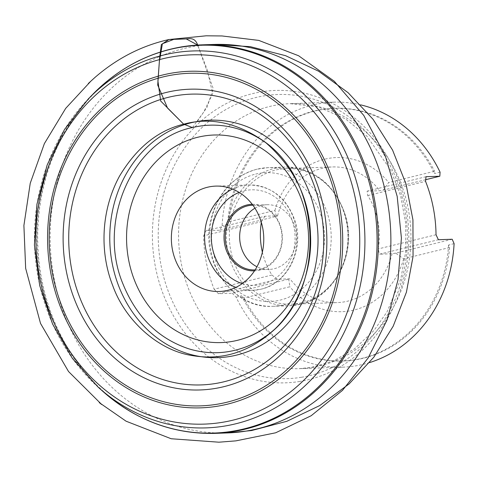 <?xml version="1.0" encoding="UTF-8"?>
<svg xmlns="http://www.w3.org/2000/svg" width="478" height="478" viewBox="0 0 478 478"><rect width="100%" height="100%" fill="white"/><g stroke="black" fill="none" stroke-linecap="round" stroke-linejoin="round"><path stroke-width="0.36" stroke-dasharray="2.39 1.79" d="M262.368 252.163A67.864 59.469 88 0 0 271.946 275.023L214.126 289.22A132.579 116.178 88 0 1 203.652 235.839L261.472 221.649A67.864 59.469 88 0 0 261.346 222.401M214.126 289.22L218.416 293.719L232.224 293.247L289.943 278.829L277.33 279.26L218.416 293.719M360.711 104.879A132.579 116.178 -92 0 0 333.56 102.167L290.212 103.654L318.456 106.994L345.498 118.908L366.883 136.158L390.92 170.353L400.684 195.932L405.726 223.393L405.774 251.44L400.839 278.764L387.102 311.74L374.047 330.406L354.485 348.862L333.513 360.95L311.13 367.486L299.294 368.652A132.579 116.178 88 0 1 178.647 240.135A132.579 116.178 88 0 1 290.212 103.654A132.579 116.178 88 0 1 410.429 224.785A132.579 116.178 88 0 1 312.212 367.385A132.579 116.178 88 0 1 299.294 368.652L342.642 367.17A132.579 116.178 -92 0 1 236.12 297.155L232.224 293.247M342.642 367.17A132.579 116.178 -92 0 0 355.554 365.897A132.579 116.178 -92 0 0 369.548 362.599M333.56 102.167A132.579 116.178 -92 0 0 222.103 225.688L219.862 230.223L206.054 230.695L203.652 235.839M452.188 239.251L395.665 253.125L403.653 258.807L449.601 247.526L448.603 244.993L454.1 243.643M448.603 244.993A126.413 110.777 88 0 1 342.433 361.004A126.413 110.777 88 0 1 241.617 295.804L243.941 298.015L289.889 286.734L288.748 279.373M236.12 297.155L241.617 295.804M440.077 172.182L434.58 173.532L434.633 171.238L388.686 182.518L383.296 190.101L379.723 190.728L367.104 191.164L367.737 195.562A67.864 59.469 88 0 1 378.212 248.936L379.472 254.188L438.38 239.723M219.862 230.223L276.386 216.349L274.922 210.445L228.974 221.726L227.6 224.343A126.413 110.777 88 0 1 333.769 108.333A126.413 110.777 88 0 1 434.58 173.532M227.6 224.343L222.103 225.688M276.386 216.349L277.581 215.805L264.961 216.235L206.054 230.695M271.946 275.023L277.33 279.26M264.961 216.235L261.472 221.649M395.665 253.125L392.091 253.752L379.472 254.188M426.018 176.699L367.104 191.164M425.743 179.686L383.296 190.101M436.032 234.746L378.212 248.936M367.737 195.562L425.557 181.365M449.601 247.526A126.413 110.777 88 0 1 343.616 360.962A126.413 110.777 88 0 1 243.941 298.015M228.974 221.726A126.413 110.777 88 0 1 334.959 108.291A126.413 110.777 88 0 1 434.633 171.238M403.653 258.807A77.113 67.571 88 0 1 289.889 286.734M274.922 210.445A77.113 67.571 88 0 1 388.686 182.518M392.091 253.752A67.864 59.469 88 0 1 347.853 301.122A67.864 59.469 88 0 1 337.157 302.604A67.864 59.469 88 0 1 289.943 278.829M277.581 215.805A67.864 59.469 88 0 1 332.509 166.953A67.864 59.469 88 0 1 379.723 190.728M301.833 302.699A67.864 59.469 88 0 1 291.144 304.181A67.864 59.469 88 0 1 229.38 238.397A67.864 59.469 88 0 1 286.489 168.531A67.864 59.469 88 0 1 347.793 228.179A67.864 59.469 88 0 1 301.833 302.699M254.953 208.211A32.373 28.369 88 0 1 266.927 204.715A32.373 28.369 88 0 1 296.169 233.168A32.373 28.369 88 0 1 274.241 268.714A32.373 28.369 88 0 1 269.144 269.425A32.373 28.369 88 0 1 256.961 266.754M255.115 269.903A32.373 28.369 -92 0 0 259.841 269.21A32.373 28.369 -92 0 0 281.793 233.873A32.373 28.369 -92 0 0 252.898 205.199M252.223 204.291A33.299 29.182 88 0 1 282.139 233.664A33.299 29.182 88 0 1 259.578 270.13A33.299 29.182 88 0 1 254.505 270.853M192.413 127.548L203.658 112.151L212.71 93.604L206.908 68.808L197.695 45.046L213.236 88.609L207.076 107.203L197.205 121.502M301.516 377.267A142.145 124.567 88 0 1 166.768 183.6A142.145 124.567 88 0 1 380.112 148.825A142.145 124.567 88 0 1 301.516 377.267M299.861 381.438A146.286 128.194 88 0 1 161.194 182.13A146.286 128.194 88 0 1 380.745 146.346A146.286 128.194 88 0 1 299.861 381.438M227.098 432.954A194.367 170.323 88 0 1 50.292 244.067A194.367 170.323 88 0 1 214.598 44.424M214.7 433.379A194.367 170.323 88 0 1 38.455 255.796A194.367 170.323 88 0 1 182.447 46.736M92.559 94.548A194.014 170.013 -92 0 0 102.734 391.267M98.259 387.258A188.577 165.251 88 0 1 88.376 98.856M300.411 304.229A69.37 60.79 88 0 1 289.483 305.747A69.37 60.79 88 0 1 226.351 238.498A69.37 60.79 88 0 1 284.733 167.085A69.37 60.79 88 0 1 347.398 228.06A69.37 60.79 88 0 1 300.411 304.229M257.104 169.17A69.37 60.79 -92 0 0 210.117 245.345A69.37 60.79 -92 0 0 272.783 306.32A69.37 60.79 -92 0 0 283.717 304.803A69.37 60.79 -92 0 0 330.698 228.627A69.37 60.79 -92 0 0 268.033 167.659A69.37 60.79 -92 0 0 257.104 169.17M255.676 174.076A64.44 56.47 88 0 1 321.939 256.847A64.44 56.47 88 0 1 226.488 280.281A64.44 56.47 88 0 1 255.676 174.076M242.274 283.597A47.788 41.879 -92 0 0 262.356 284.296A47.788 41.879 -92 0 0 293.432 224.732A47.788 41.879 -92 0 0 239.149 192.413M232.505 189.073A52.723 46.199 88 0 1 249.008 184.968A52.723 46.199 88 0 1 296.635 231.31A52.723 46.199 88 0 1 260.928 289.202A52.723 46.199 88 0 1 252.623 290.349A52.723 46.199 88 0 1 235.875 287.386M342.433 361.004L343.616 360.962M333.769 108.333L334.959 108.291M291.144 304.181L337.157 302.604M286.489 168.531L332.509 166.953M272.783 306.32L289.483 305.747L300.644 304.199C334.941 296.868 357 253.137 345.684 216.128C335.114 184.52 314.799 168.166 284.733 167.085L268.033 167.659L256.871 169.2C232.953 176.227 217.598 193.052 210.81 219.677C199.953 262.129 233.162 309.218 272.783 306.32M254.744 269.915L269.144 269.425M252.527 205.205L266.927 204.715M219.366 291.49L252.623 290.349L261.155 289.166C287.386 283.55 304.133 250.209 295.434 222.091C287.368 198.167 271.892 185.793 249.008 184.968L215.757 186.109"/><path stroke-width="0.72" d="M210.619 186.611A52.723 46.199 -92 0 0 171.56 243.32A52.723 46.199 -92 0 0 219.366 291.49A52.723 46.199 -92 0 0 227.671 290.337A52.723 46.199 -92 0 0 263.384 232.445A52.723 46.199 -92 0 0 215.757 186.109A52.723 46.199 -92 0 0 210.619 186.611M369.548 362.599A132.579 116.178 -92 0 0 454.1 243.643L452.188 239.251L438.38 239.723L436.032 234.746A132.579 116.178 88 0 0 425.557 181.365L426.018 176.699L439.82 176.227L425.743 179.686M360.711 104.879A132.579 116.178 -92 0 1 440.077 172.182L439.82 176.227M262.368 252.163A67.864 59.469 88 0 1 261.346 222.401M256.961 266.754A32.373 28.369 88 0 1 239.681 238.038A32.373 28.369 88 0 1 254.953 208.211M252.898 205.199A32.373 28.369 -92 0 0 252.527 205.205A32.373 28.369 -92 0 0 225.281 238.534A32.373 28.369 -92 0 0 254.744 269.915A32.373 28.369 -92 0 0 255.115 269.903M254.505 270.853A33.299 29.182 88 0 1 224.027 238.576A33.299 29.182 88 0 1 252.223 204.291M192.413 127.548C209.478 123.527 226.357 124.537 243.057 130.584C252.701 134.169 261.562 139.194 269.64 145.653L265.409 142.325C321.945 183.176 325.518 287.117 271.922 331.75L275.914 328.135C266.718 336.59 256.357 342.971 244.832 347.291C226.369 353.977 207.733 354.497 188.906 348.856C158.194 338.639 136.116 316.765 122.673 283.233C96.783 220.46 133.428 139.295 192.413 127.548L183.683 124.19L160.68 101.007L157.925 81.093L159.353 61.519L162.406 43.731L173.878 39.339L186.253 38.927L197.695 45.046C194.719 36.92 189.658 38.79 185.386 38.957L168.919 39.537C141.667 45.685 117.008 58.322 94.949 77.454L88.311 83.489L90.659 81.374L65.701 108.357L44.382 143.597L30.239 183.253L23.9 225.496L25.657 268.373L40.522 323.421L68.533 371.525L101.724 404.537L99.263 402.607L126.09 421.208L171.184 438.75L218.912 442.198L235.917 440.859L275.663 432.793L311.154 415.74L342.487 390.377L368.191 357.908L387.096 319.878L398.007 279.863L401.412 238.086L397.17 196.333L385.453 156.39L363.764 115.425L334.277 81.248L298.619 55.759L258.747 40.397L222.019 35.958L206.185 35.802L168.919 39.537L161.349 44.556L159.634 57.629L157.716 85.048L167.551 108.088L183.683 124.19C157.937 130.404 136.541 147.732 119.494 176.173C100.237 211.706 100.087 253.591 112.712 285.539C125.003 320.206 157.877 350.416 192.24 355.572C221.457 360.526 248.016 352.585 271.922 331.75C297.764 309.314 312.63 269.18 310.485 234.602C309.374 198.573 294.346 167.82 265.409 142.325C238.074 122.852 210.834 116.805 183.683 124.19L197.205 121.502M214.598 44.424A194.367 170.323 88 0 1 390.15 222.437A194.367 170.323 88 0 1 246.122 431.09A194.367 170.323 88 0 1 227.098 432.954M182.447 46.736A194.367 170.323 88 0 1 201.381 44.872A194.367 170.323 88 0 1 377.626 222.455A194.367 170.323 88 0 1 233.634 431.515A194.367 170.323 88 0 1 214.7 433.379L227.187 432.949L251.553 430.559L286.83 421.303L319.734 405.571L349.089 383.93L373.862 357.156L393.191 326.217L406.408 292.213L413.064 256.339L412.932 219.85L406.031 184.018L392.581 150.104L373.049 119.297L348.104 92.684L318.611 71.228L285.611 55.693L250.275 46.653L213.875 44.442L201.381 44.872L182.267 46.748C148.084 52.592 118.18 68.527 92.559 94.548A194.014 170.013 -92 0 1 181.503 47.119A194.014 170.013 -92 0 1 371.603 289.758A194.014 170.013 -92 0 1 102.734 391.267C135.734 420.246 173.06 434.281 214.7 433.379M98.259 387.258L72.387 358.422L52.568 324L39.716 285.617L34.422 245.071L36.925 204.255L47.125 165.089L64.536 129.401L88.376 98.856A188.577 165.251 88 0 1 174.829 52.753A188.577 165.251 88 0 1 359.599 288.593A188.577 165.251 88 0 1 98.259 387.258L102.734 391.267M173.508 56.601A184.747 161.899 -92 0 0 71.359 353.511A184.747 161.899 -92 0 0 348.635 308.316A184.747 161.899 -92 0 0 173.508 56.601M172.982 72.901A168.376 147.553 88 0 1 332.592 302.305A168.376 147.553 88 0 1 79.886 343.497A168.376 147.553 88 0 1 172.982 72.901M173.09 74.873A166.392 145.814 -92 0 0 81.087 342.278A166.392 145.814 -92 0 0 330.818 301.57A166.392 145.814 -92 0 0 173.09 74.873M175.187 90.641A150.462 131.85 88 0 1 317.816 295.637A150.462 131.85 88 0 1 91.991 332.443A150.462 131.85 88 0 1 175.187 90.641M215.375 383.529A145.473 127.483 -92 0 0 322.28 218.984A145.473 127.483 -92 0 0 177.069 95.534A145.473 127.483 -92 0 0 70.164 260.08A145.473 127.483 -92 0 0 215.375 383.529M229.536 356.528A118.807 104.114 88 0 1 116.913 194.654A118.807 104.114 88 0 1 295.225 165.591A118.807 104.114 88 0 1 229.536 356.528M231.233 341.585A103.84 90.999 88 0 1 132.8 200.109A103.84 90.999 88 0 1 288.652 174.703A103.84 90.999 88 0 1 231.233 341.585M239.149 192.413A47.788 41.879 -92 0 0 211.336 239.012A47.788 41.879 -92 0 0 242.274 283.597M235.875 287.386A52.723 46.199 88 0 1 204.638 239.239A52.723 46.199 88 0 1 232.505 189.073M88.376 98.856L92.559 94.548"/></g></svg>
